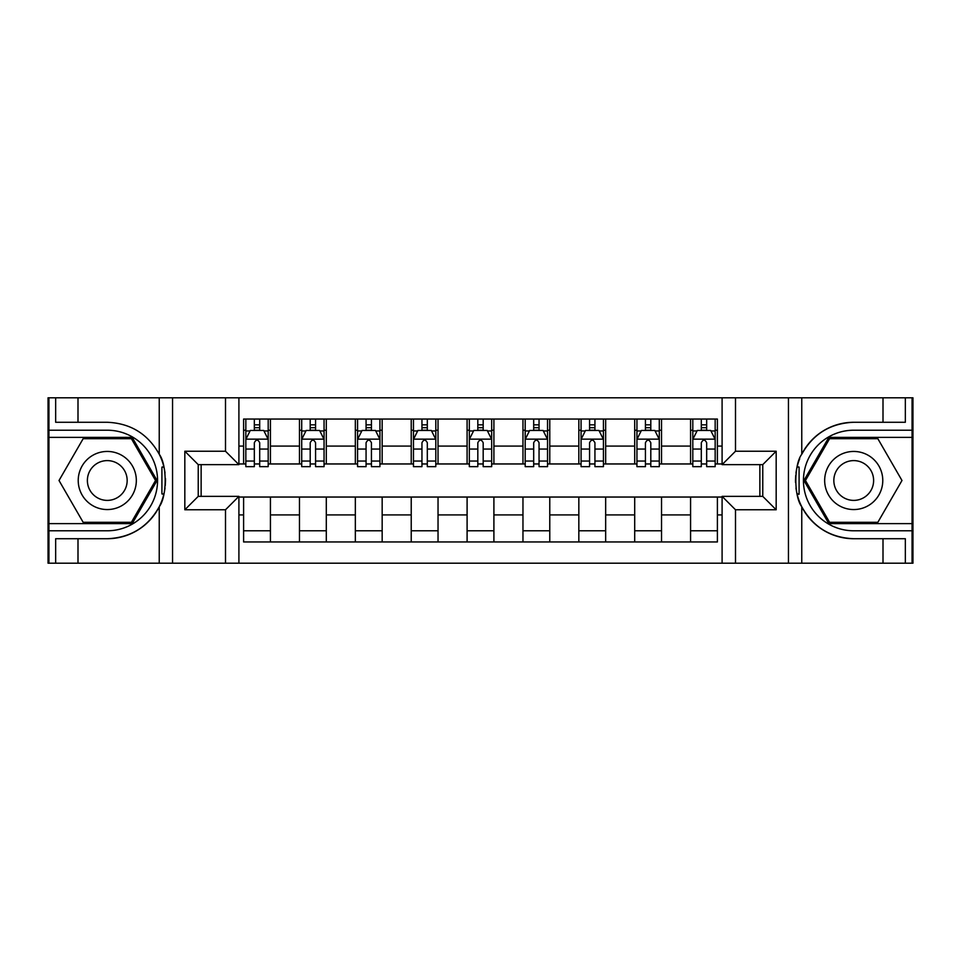 <?xml version="1.0" encoding="UTF-8"?>
<svg xmlns="http://www.w3.org/2000/svg" width="961" height="961" viewBox="0 0 961 961"><rect width="100%" height="100%" fill="white"/><g stroke="black" fill="none" stroke-linecap="round" stroke-linejoin="round"><path stroke-width="1.44" d="M912.061 523.637L912.061 563.194L912.95 563.194L912.95 397.806L912.061 397.806L912.061 437.363L828.826 437.363L803.925 480.5L828.826 523.637L912.061 523.637L912.061 437.363M238.905 563.194L722.095 563.194L722.095 496.369L762.77 496.369L762.77 464.631L722.095 464.631L722.095 397.806L238.905 397.806L238.905 464.631L198.23 464.631L198.23 496.369L238.905 496.369L238.905 563.194L77.997 563.194L77.997 538.725L107.272 538.725A58.225 58.225 0 0 0 163.838 494.266L161.916 493.93L163.923 493.93A58.225 58.225 0 0 0 165.004 488.068M48.939 437.363L48.939 397.806L48.05 397.806L48.05 563.194L48.939 563.194L48.939 523.637L132.174 523.637L157.075 480.5L132.174 437.363L48.939 437.363L48.939 523.637M238.905 497.041L243.601 497.041L243.601 541.956L717.399 541.956L717.399 497.041L722.095 497.041M243.601 514.916L238.905 514.916M238.905 446.084L243.601 446.084L243.601 463.959L238.905 463.959M722.095 463.959L717.399 463.959L717.399 419.044L243.601 419.044L243.601 446.084M717.399 446.084L722.095 446.084M722.095 514.916L717.399 514.916M201.137 464.631L201.137 496.369M690.575 419.044L690.575 463.959L692.809 463.959M701.302 463.959L706.671 463.959M715.164 463.959L717.399 463.959M690.575 463.959L659.294 463.959M634.704 419.044L634.704 463.959L636.939 463.959M645.432 463.959L650.801 463.959M634.704 463.959L603.424 463.959M578.834 419.044L578.834 463.959L581.069 463.959M589.561 463.959L594.931 463.959M578.834 463.959L547.542 463.959M522.964 419.044L522.964 463.959L525.199 463.959M533.691 463.959L539.049 463.959M522.964 463.959L491.672 463.959M467.094 419.044L467.094 463.959L469.328 463.959M477.821 463.959L483.179 463.959M467.094 463.959L435.801 463.959M411.224 419.044L411.224 463.959L413.458 463.959M421.951 463.959L427.309 463.959M411.224 463.959L379.931 463.959M355.342 419.044L355.342 463.959L357.576 463.959M366.069 463.959L371.439 463.959M355.342 463.959L324.061 463.959M299.472 419.044L299.472 463.959L301.706 463.959M310.199 463.959L315.568 463.959M299.472 463.959L268.191 463.959M243.601 463.959L245.836 463.959M254.329 463.959L259.698 463.959M759.863 496.369L759.863 464.631M243.601 497.041L270.425 497.041L270.425 541.956M717.399 497.041L270.425 497.041M270.425 419.044L270.425 463.959M243.601 430.216L245.836 430.216M254.329 430.216L259.698 430.216M268.191 430.216L270.425 430.216M243.601 530.784L270.425 530.784M299.472 497.041L299.472 541.956M326.296 419.044L326.296 463.959M299.472 430.216L301.706 430.216M310.199 430.216L315.568 430.216M324.061 430.216L326.296 430.216M326.296 497.041L326.296 541.956M299.472 530.784L326.296 530.784M355.342 497.041L355.342 541.956M382.166 497.041L382.166 541.956M355.342 530.784L382.166 530.784M382.166 419.044L382.166 463.959M355.342 430.216L357.576 430.216M366.069 430.216L371.439 430.216M379.931 430.216L382.166 430.216M411.224 497.041L411.224 541.956M438.036 497.041L438.036 541.956M411.224 530.784L438.036 530.784M438.036 419.044L438.036 463.959M411.224 430.216L413.458 430.216M421.951 430.216L427.309 430.216M435.801 430.216L438.036 430.216M467.094 497.041L467.094 541.956M493.906 497.041L493.906 541.956M467.094 530.784L493.906 530.784M493.906 419.044L493.906 463.959M467.094 430.216L469.328 430.216M477.821 430.216L483.179 430.216M491.672 430.216L493.906 430.216M522.964 497.041L522.964 541.956M549.776 497.041L549.776 541.956M522.964 530.784L549.776 530.784M549.776 419.044L549.776 463.959M522.964 430.216L525.199 430.216M533.691 430.216L539.049 430.216M547.542 430.216L549.776 430.216M578.834 497.041L578.834 541.956M605.658 497.041L605.658 541.956M578.834 530.784L605.658 530.784M605.658 419.044L605.658 463.959M578.834 430.216L581.069 430.216M589.561 430.216L594.931 430.216M603.424 430.216L605.658 430.216M634.704 497.041L634.704 541.956M661.528 497.041L661.528 541.956M634.704 530.784L661.528 530.784M661.528 419.044L661.528 463.959M634.704 430.216L636.939 430.216M645.432 430.216L650.801 430.216M659.294 430.216L661.528 430.216M690.575 497.041L690.575 541.956M690.575 530.784L717.399 530.784M690.575 430.216L692.809 430.216M701.302 430.216L706.671 430.216M715.164 430.216L717.399 430.216M259.698 424.846L254.329 424.846M268.191 461.04L259.698 461.04L259.698 466.65L268.191 466.65L268.191 439.381L263.71 430.444L250.304 430.444L245.836 439.381L245.836 466.65L254.329 466.65L254.329 461.04L245.836 461.04M245.836 439.381L245.836 419.044M268.191 439.381L268.191 419.044M254.329 430.444L254.329 419.044M259.698 419.044L259.698 430.444M259.698 461.04L259.698 442.733C257.908 439.285 256.119 439.285 254.329 442.733L254.329 461.04M165.004 472.944A58.225 58.225 0 0 0 163.935 467.106L161.916 467.106L161.916 493.93M161.916 467.106L163.851 466.758A58.225 58.225 0 0 0 159.238 454.241C147.874 433.904 130.552 423.248 107.272 422.275L77.997 422.275L77.997 397.806L48.939 397.806M107.272 538.725C130.552 537.752 147.874 527.096 159.238 506.759C167.142 496.332 167.142 464.68 159.238 454.241L159.238 397.806L77.997 397.806M225.499 563.194L225.499 509.774L184.824 509.774L184.824 451.226L225.499 451.226L225.499 397.806L172.548 397.806L172.548 563.194M48.939 530.784L107.272 530.784A50.284 50.284 0 0 0 157.556 480.5A50.284 50.284 0 0 0 107.272 430.216L48.939 430.216M77.997 563.194L48.939 563.194M159.238 397.806L172.548 397.806M225.499 397.806L238.905 397.806M77.997 538.725L55.654 538.725L55.654 563.194M77.997 422.275L55.654 422.275L55.654 397.806M225.499 509.774L238.905 496.369M184.824 509.774L198.23 496.369M184.824 451.226L198.23 464.631M225.499 451.226L238.905 464.631M165.28 485.497L165.496 480.692M165.496 480.32L165.46 478.458M164.884 472.103L164.571 470.205M722.095 397.806L883.003 397.806L883.003 422.275L853.728 422.275A58.225 58.225 0 0 0 801.762 454.241C793.858 464.668 793.858 496.32 801.762 506.759C813.126 527.096 830.448 537.752 853.728 538.725A58.225 58.225 0 0 1 797.149 494.242L799.084 494.242L799.084 467.07L797.077 467.07A58.225 58.225 0 0 0 795.996 472.932M795.996 488.056A58.225 58.225 0 0 0 797.065 493.894L799.084 493.894M799.72 458.757A58.225 58.225 0 0 0 797.162 466.734L799.084 467.07M853.728 422.275C830.448 423.248 813.126 433.904 801.762 454.241L801.762 397.806M853.728 538.725L883.003 538.725L883.003 563.194L912.061 563.194M735.501 397.806L735.501 451.226L776.176 451.226L776.176 509.774L735.501 509.774L735.501 563.194L788.452 563.194L788.452 397.806M801.762 506.759L801.762 563.194L883.003 563.194M912.061 430.216L853.728 430.216A50.284 50.284 0 0 0 803.444 480.5A50.284 50.284 0 0 0 853.728 530.784L912.061 530.784M883.003 397.806L912.061 397.806M801.762 563.194L788.452 563.194M735.501 563.194L722.095 563.194M883.003 422.275L905.346 422.275L905.346 397.806M883.003 538.725L905.346 538.725L905.346 563.194M735.501 451.226L722.095 464.631M776.176 451.226L762.77 464.631M776.176 509.774L762.77 496.369M735.501 509.774L722.095 496.369M795.72 475.503L795.504 480.308M795.504 480.68L795.54 482.542M796.116 488.897L796.429 490.795M315.568 424.846L310.199 424.846M324.061 461.04L315.568 461.04L315.568 466.65L324.061 466.65L324.061 439.381L319.593 430.444L306.175 430.444L301.706 439.381L301.706 466.65L310.199 466.65L310.199 461.04L301.706 461.04M301.706 439.381L301.706 419.044M324.061 439.381L324.061 419.044M310.199 430.444L310.199 419.044M315.568 419.044L315.568 430.444M315.568 461.04L315.568 442.733C313.779 439.285 311.989 439.285 310.199 442.733L310.199 461.04M371.439 424.846L366.069 424.846M379.931 461.04L371.439 461.04L371.439 466.65L379.931 466.65L379.931 439.381L375.463 430.444L362.057 430.444L357.576 439.381L357.576 466.65L366.069 466.65L366.069 461.04L357.576 461.04M357.576 439.381L357.576 419.044M379.931 439.381L379.931 419.044M366.069 430.444L366.069 419.044M371.439 419.044L371.439 430.444M371.439 461.04L371.439 442.733C369.649 439.285 367.859 439.285 366.069 442.733L366.069 461.04M427.309 424.846L421.951 424.846M435.801 461.04L427.309 461.04L427.309 466.65L435.801 466.65L435.801 439.381L431.333 430.444L417.927 430.444L413.458 439.381L413.458 466.65L421.951 466.65L421.951 461.04L413.458 461.04M413.458 439.381L413.458 419.044M435.801 439.381L435.801 419.044M421.951 430.444L421.951 419.044M427.309 419.044L427.309 430.444M427.309 461.04L427.309 442.733C425.519 439.285 423.741 439.285 421.951 442.733L421.951 461.04M483.179 424.846L477.821 424.846M491.672 461.04L483.179 461.04L483.179 466.65L491.672 466.65L491.672 439.381L487.203 430.444L473.797 430.444L469.328 439.381L469.328 466.65L477.821 466.65L477.821 461.04L469.328 461.04M469.328 439.381L469.328 419.044M491.672 439.381L491.672 419.044M477.821 430.444L477.821 419.044M483.179 419.044L483.179 430.444M483.179 461.04L483.179 442.733C481.401 439.285 479.611 439.285 477.821 442.733L477.821 461.04M92.749 455.334A29.058 29.058 0 0 0 82.117 495.023A29.058 29.058 0 0 0 121.807 505.666A29.058 29.058 0 0 0 132.438 465.977A29.058 29.058 0 0 0 92.749 455.334M97.325 463.274A19.893 19.893 0 0 0 90.046 490.446A19.893 19.893 0 0 0 117.218 497.726A19.893 19.893 0 0 0 124.498 470.554A19.893 19.893 0 0 0 97.325 463.274M155.538 480.5L131.405 522.291L83.151 522.291L59.017 480.5L83.151 438.709L131.405 438.709L155.538 480.5M839.193 505.666A29.058 29.058 0 0 0 878.883 495.023A29.058 29.058 0 0 0 868.251 455.334A29.058 29.058 0 0 0 828.562 465.977A29.058 29.058 0 0 0 839.193 505.666M843.782 497.726A19.893 19.893 0 0 0 870.954 490.446A19.893 19.893 0 0 0 863.675 463.274A19.893 19.893 0 0 0 836.502 470.554A19.893 19.893 0 0 0 843.782 497.726M829.595 438.709L877.849 438.709L901.983 480.5L877.849 522.291L829.595 522.291L805.462 480.5L829.595 438.709M539.049 424.846L533.691 424.846M547.542 461.04L539.049 461.04L539.049 466.65L547.542 466.65L547.542 439.381L543.073 430.444L529.667 430.444L525.199 439.381L525.199 466.65L533.691 466.65L533.691 461.04L525.199 461.04M525.199 439.381L525.199 419.044M547.542 439.381L547.542 419.044M533.691 430.444L533.691 419.044M539.049 419.044L539.049 430.444M539.049 461.04L539.049 442.733C537.271 439.285 535.481 439.285 533.691 442.733L533.691 461.04M594.931 424.846L589.561 424.846M603.424 461.04L594.931 461.04L594.931 466.65L603.424 466.65L603.424 439.381L598.943 430.444L585.537 430.444L581.069 439.381L581.069 466.65L589.561 466.65L589.561 461.04L581.069 461.04M581.069 439.381L581.069 419.044M603.424 439.381L603.424 419.044M589.561 430.444L589.561 419.044M594.931 419.044L594.931 430.444M594.931 461.04L594.931 442.733C593.141 439.285 591.351 439.285 589.561 442.733L589.561 461.04M650.801 424.846L645.432 424.846M659.294 461.04L650.801 461.04L650.801 466.65L659.294 466.65L659.294 439.381L654.825 430.444L641.407 430.444L636.939 439.381L636.939 466.65L645.432 466.65L645.432 461.04L636.939 461.04M636.939 439.381L636.939 419.044M659.294 439.381L659.294 419.044M645.432 430.444L645.432 419.044M650.801 419.044L650.801 430.444M650.801 461.04L650.801 442.733C649.011 439.285 647.221 439.285 645.432 442.733L645.432 461.04M706.671 424.846L701.302 424.846M715.164 461.04L706.671 461.04L706.671 466.65L715.164 466.65L715.164 439.381L710.696 430.444L697.29 430.444L692.809 439.381L692.809 466.65L701.302 466.65L701.302 461.04L692.809 461.04M692.809 439.381L692.809 419.044M715.164 439.381L715.164 419.044M701.302 430.444L701.302 419.044M706.671 419.044L706.671 430.444M706.671 461.04L706.671 442.733C704.881 439.285 703.092 439.285 701.302 442.733L701.302 461.04M299.472 514.916L270.425 514.916M299.472 446.084L270.425 446.084M355.342 446.084L326.296 446.084M355.342 514.916L326.296 514.916M411.224 446.084L382.166 446.084M411.224 514.916L382.166 514.916M467.094 446.084L438.036 446.084M467.094 514.916L438.036 514.916M522.964 446.084L493.906 446.084M522.964 514.916L493.906 514.916M578.834 446.084L549.776 446.084M578.834 514.916L549.776 514.916M634.704 446.084L605.658 446.084M634.704 514.916L605.658 514.916M690.575 446.084L661.528 446.084M690.575 514.916L661.528 514.916M268.071 439.153L245.944 439.153M245.836 430.972L250.04 430.972M263.987 430.972L268.191 430.972M254.329 449.063L245.836 449.063M268.191 449.063L259.698 449.063M259.698 427.693L254.329 427.693M159.238 563.194L159.238 506.759M323.941 439.153L301.826 439.153M301.706 430.972L305.91 430.972M319.857 430.972L324.061 430.972M310.199 449.063L301.706 449.063M324.061 449.063L315.568 449.063M315.568 427.693L310.199 427.693M379.823 439.153L357.696 439.153M357.576 430.972L361.78 430.972M375.727 430.972L379.931 430.972M366.069 449.063L357.576 449.063M379.931 449.063L371.439 449.063M371.439 427.693L366.069 427.693M435.693 439.153L413.566 439.153M413.458 430.972L417.651 430.972M431.597 430.972L435.801 430.972M421.951 449.063L413.458 449.063M435.801 449.063L427.309 449.063M427.309 427.693L421.951 427.693M491.564 439.153L469.436 439.153M469.328 430.972L473.533 430.972M487.467 430.972L491.672 430.972M477.821 449.063L469.328 449.063M491.672 449.063L483.179 449.063M483.179 427.693L477.821 427.693M547.434 439.153L525.307 439.153M525.199 430.972L529.403 430.972M543.349 430.972L547.542 430.972M533.691 449.063L525.199 449.063M547.542 449.063L539.049 449.063M539.049 427.693L533.691 427.693M603.304 439.153L581.177 439.153M581.069 430.972L585.273 430.972M599.22 430.972L603.424 430.972M589.561 449.063L581.069 449.063M603.424 449.063L594.931 449.063M594.931 427.693L589.561 427.693M659.174 439.153L637.059 439.153M636.939 430.972L641.143 430.972M655.09 430.972L659.294 430.972M645.432 449.063L636.939 449.063M659.294 449.063L650.801 449.063M650.801 427.693L645.432 427.693M715.056 439.153L692.929 439.153M692.809 430.972L697.013 430.972M710.96 430.972L715.164 430.972M701.302 449.063L692.809 449.063M715.164 449.063L706.671 449.063M706.671 427.693L701.302 427.693"/></g></svg>
